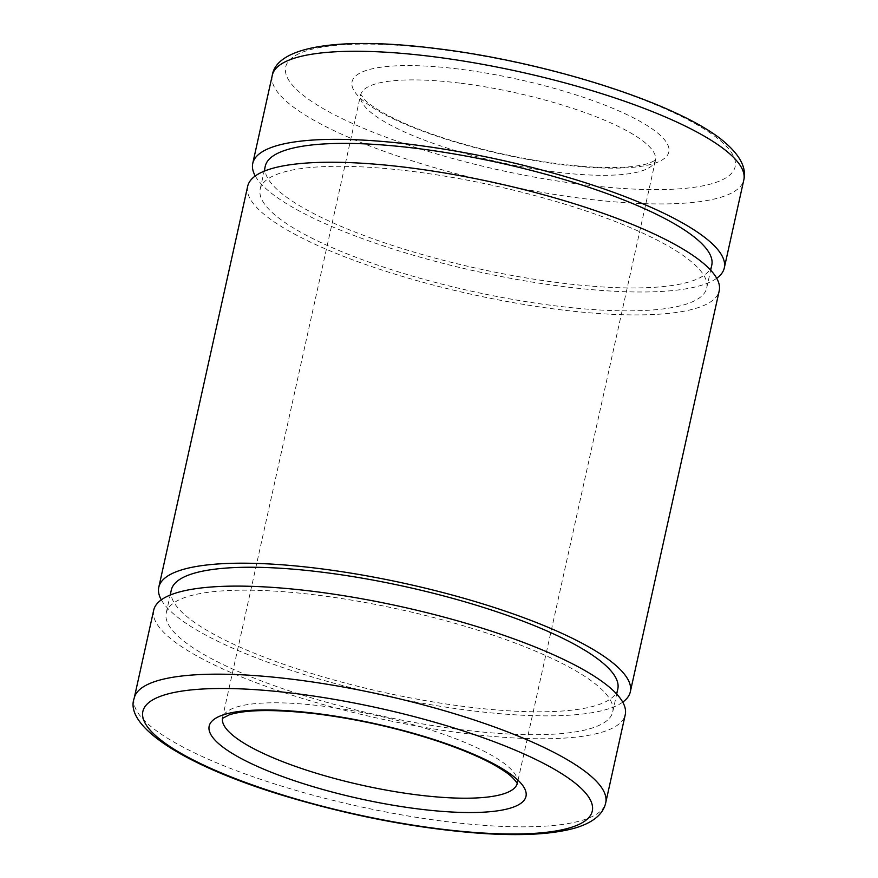 <?xml version="1.0" encoding="UTF-8"?>
<svg xmlns="http://www.w3.org/2000/svg" width="878" height="878" viewBox="0 0 878 878"><rect width="100%" height="100%" fill="white"/><g stroke="black" fill="none" stroke-linecap="round" stroke-linejoin="round"><path stroke-width="0.66" stroke-dasharray="4.39 3.29" d="M153.705 610.166A241.494 56.993 -167.5 0 0 377.145 718.072A241.494 56.993 -167.5 0 0 625.246 714.703M315.839 594.955A228.664 53.964 -167.5 0 0 166.227 612.943A228.664 53.964 -167.5 0 0 377.792 715.12A228.664 53.964 -167.5 0 0 612.723 711.926A228.664 53.964 -167.5 0 0 315.839 594.955M171.309 590.038A228.664 53.964 -167.5 0 0 382.874 692.204A228.664 53.964 -167.5 0 0 617.805 689.021M161.3 599.828A241.494 56.993 -167.5 0 0 382.226 695.167A241.494 56.993 -167.5 0 0 622.732 702.137M247.673 186.312A241.494 56.993 -167.5 0 0 471.113 294.218A241.494 56.993 -167.5 0 0 719.214 290.848M409.806 171.089A228.664 53.964 -167.5 0 0 260.195 189.088A228.664 53.964 -167.5 0 0 471.76 291.255A228.664 53.964 -167.5 0 0 706.691 288.072A228.664 53.964 -167.5 0 0 409.806 171.089M265.277 166.172A228.664 53.964 -167.5 0 0 476.842 268.35A228.664 53.964 -167.5 0 0 711.773 265.156M255.268 175.973A241.494 56.993 -167.5 0 0 476.194 271.302A241.494 56.993 -167.5 0 0 716.7 278.271M458.184 68.978A162.254 38.292 -167.5 0 0 406.843 124.895A162.254 38.292 -167.5 0 0 666.259 156.712A162.254 38.292 -167.5 0 0 458.184 68.978M436.311 48.927A230.179 54.315 -167.5 0 0 363.481 128.265A230.179 54.315 -167.5 0 0 731.495 173.394A230.179 54.315 -167.5 0 0 436.311 48.927M272.279 75.332A241.494 56.993 -167.5 0 0 495.708 183.239A241.494 56.993 -167.5 0 0 743.82 179.869M459.446 83.059A150.939 35.614 -167.5 0 0 360.693 94.934A150.939 35.614 -167.5 0 0 500.339 162.375A150.939 35.614 -167.5 0 0 655.405 160.268A150.939 35.614 -167.5 0 0 459.446 83.059M517.208 783.582A150.939 35.614 -167.5 0 0 517.307 783.176A150.939 35.614 -167.5 0 0 321.348 705.956A150.939 35.614 -167.5 0 0 222.595 717.831A150.939 35.614 -167.5 0 0 222.518 718.248M134.18 698.23A241.494 56.993 -167.5 0 0 357.62 806.136A241.494 56.993 -167.5 0 0 605.721 802.777M222.375 718.413L360.726 94.319L365.511 100.498C369.528 104.328 375.773 108.631 384.257 113.405C402.157 123.293 425.841 132.732 455.298 141.709C500.745 155.165 544.59 163.495 586.844 166.699C609.189 168.17 626.848 167.753 639.821 165.437C650.499 163.988 657.688 158.72 655.625 159.697L517.274 783.78M612.723 711.926L616.685 694.037M166.227 612.943L170.2 595.054M706.691 288.072L710.653 270.183M260.195 189.088L264.168 171.188"/><path stroke-width="1.32" d="M605.721 802.777L625.246 714.703A241.494 56.993 -167.5 0 0 311.712 591.168A241.494 56.993 -167.5 0 0 153.705 610.166L134.18 698.23C123.765 726.315 185.093 766.307 287.216 796.73C353.516 816.386 417.73 828.569 479.849 833.277C520.742 836.13 552.503 834.385 575.123 828.031C593.012 822.664 603.208 814.246 605.721 802.777A241.494 56.993 -167.5 0 0 292.187 679.232A241.494 56.993 -167.5 0 0 134.18 698.23M616.685 694.037L617.805 689.021A228.664 53.964 -167.5 0 0 320.92 572.039A228.664 53.964 -167.5 0 0 171.309 590.038L170.2 595.054M622.732 702.137A241.494 56.993 -167.5 0 0 630.327 691.798A241.494 56.993 -167.5 0 0 316.793 568.253A241.494 56.993 -167.5 0 0 158.786 587.261A241.494 56.993 -167.5 0 0 161.3 599.828M630.327 691.798L719.214 290.848A241.494 56.993 -167.5 0 0 405.68 167.303A241.494 56.993 -167.5 0 0 247.673 186.312L158.786 587.261M710.653 270.183L711.773 265.156A228.664 53.964 -167.5 0 0 414.888 148.184A228.664 53.964 -167.5 0 0 265.277 166.172L264.168 171.188M716.7 278.271A241.494 56.993 -167.5 0 0 724.295 267.933A241.494 56.993 -167.5 0 0 410.761 144.398A241.494 56.993 -167.5 0 0 252.754 163.396A241.494 56.993 -167.5 0 0 255.268 175.973M430.286 56.324A241.494 56.993 -167.5 0 0 272.279 75.332C276.768 45.656 342.047 36.777 435.301 48.433C548.585 61.855 684.478 105.36 726.512 143.838C740.769 156.602 746.53 168.62 743.82 179.869A241.494 56.993 -167.5 0 0 430.286 56.324M222.518 718.248A150.939 35.614 -167.5 0 0 362.241 785.272A150.939 35.614 -167.5 0 0 517.208 783.582M315.323 713.353A162.254 38.292 -167.5 0 0 263.993 769.282A162.254 38.292 -167.5 0 0 523.409 801.098A162.254 38.292 -167.5 0 0 315.323 713.353M293.45 693.313A230.179 54.315 -167.5 0 0 220.63 772.64A230.179 54.315 -167.5 0 0 588.633 817.78A230.179 54.315 -167.5 0 0 293.45 693.313M222.375 718.413L229.312 714.824C245.917 709.501 274.924 709.183 316.332 713.847C358.729 719.247 399.874 728.575 439.757 741.844C469.104 751.886 490.89 761.852 505.102 771.718C514.387 777.634 518.755 785.558 517.274 783.78M724.295 267.933L743.82 179.869M252.754 163.396L272.279 75.332"/></g></svg>
